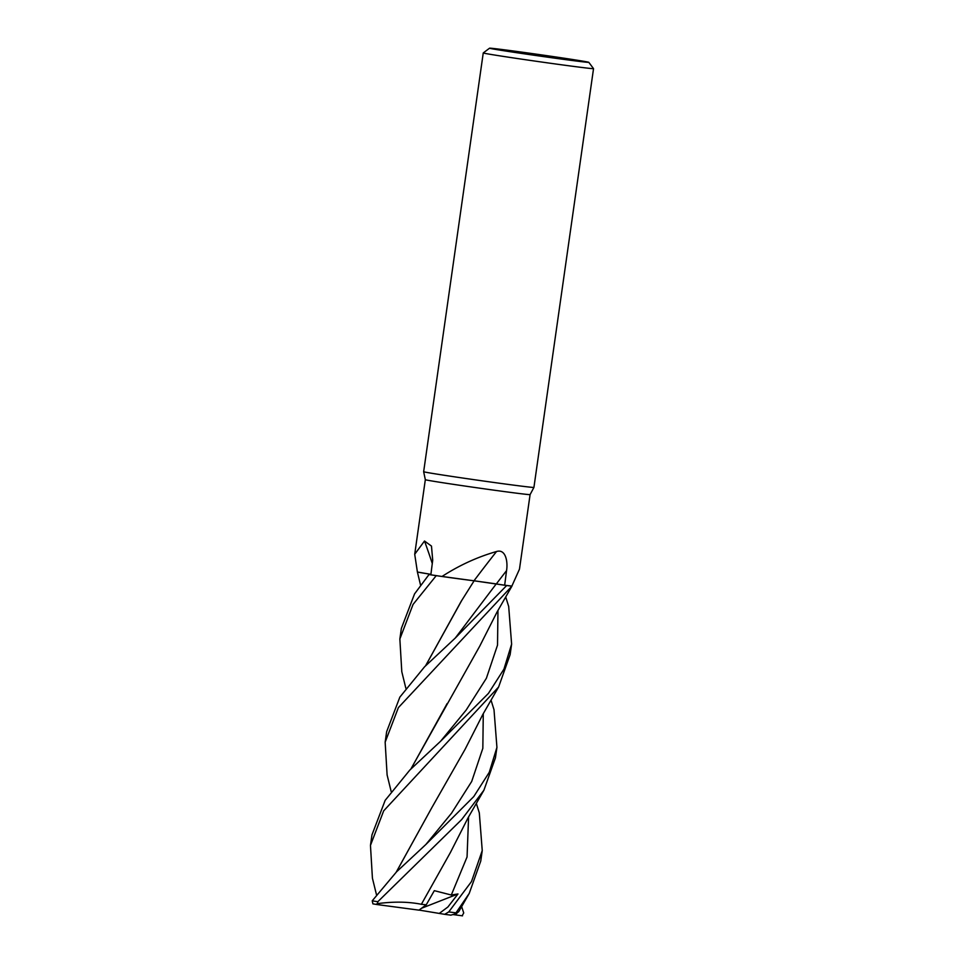 <?xml version="1.0" encoding="UTF-8"?>
<svg xmlns="http://www.w3.org/2000/svg" width="964" height="964" viewBox="0 0 964 964"><rect width="100%" height="100%" fill="white"/><g stroke="black" fill="none" stroke-linecap="round" stroke-linejoin="round"><path stroke-width="1.45" d="M391.167 791.504L387.106 774.948L385.154 742.184L398.373 707.624L511.896 586.16A55.647 0.771 -171.9 0 1 506.642 585.522L486.808 582.557M486.362 582.497L482.807 582.003M476.228 581.111L436.318 575.677A55.647 0.771 -171.9 0 1 428.992 574.556L414.556 593.896L401.349 628.456L399.855 638.975L413.062 604.416L436.234 575.665A55.695 0.783 -171.9 0 1 428.956 574.556L430.848 574.797L432.703 560.217L431.486 546.094L424.509 541.021L414.713 554.264L425.329 479.686A52.912 0.735 -171.9 0 1 425.329 479.686L423.654 471.721L483.253 52.936A55.695 0.783 -171.9 0 1 483.265 52.924L489.555 48.2A50.128 0.699 -171.9 0 1 526.139 52.731A50.128 0.699 -171.9 0 1 581.545 60.937A50.128 0.699 -171.9 0 1 588.799 62.323A50.128 0.699 -171.9 0 1 552.89 57.9A50.128 0.699 -171.9 0 1 496.809 49.61A50.128 0.699 -171.9 0 1 489.555 48.2M476.819 581.184L506.678 585.522A55.695 0.783 -171.9 0 0 511.896 586.16L511.788 586.064A52.912 0.735 -171.9 0 0 511.872 586.076L519.476 569.17L530.092 494.604A52.912 0.735 -171.9 0 1 491.7 489.857A52.912 0.735 -171.9 0 1 432.993 481.169A52.912 0.735 -171.9 0 1 425.329 479.698M441.994 576.484C459.262 565.314 477.433 556.987 496.532 551.516A942.864 426.642 114.4 0 0 473.999 580.774A44.308 0.615 -171.9 0 1 458.756 578.798A44.308 0.615 -171.9 0 1 441.994 576.484A52.912 0.735 -171.9 0 1 441.825 576.46A52.912 0.735 -171.9 0 1 430.848 574.797M496.532 551.516C505.763 548.649 508.028 561.843 506.546 570.64L504.666 585.208A52.912 0.735 -171.9 0 0 511.788 586.064M530.092 494.604L533.923 487.423A55.695 0.783 -171.9 0 1 533.923 487.423A55.695 0.783 -171.9 0 1 493.52 482.422A55.695 0.783 -171.9 0 1 431.715 473.276A55.695 0.783 -171.9 0 1 423.654 471.721M533.923 487.41L593.535 68.637A55.695 0.783 -171.9 0 1 593.535 68.637A55.695 0.783 -171.9 0 1 553.252 63.66A55.695 0.783 -171.9 0 1 491.327 54.502A55.695 0.783 -171.9 0 1 483.253 52.936M473.999 580.774L504.666 585.208M436.234 575.665L458.756 578.798M496.231 583.907L473.89 580.762M432.282 563.518A942.864 803.578 129 0 0 424.509 541.021M422.425 572.941L430.908 574.315A44.308 0.615 -171.9 0 1 422.425 572.941A44.308 0.615 -171.9 0 1 417.4 571.989L414.713 554.264M428.992 574.556A55.647 0.771 -171.9 0 0 436.331 575.677L441.825 576.46M420.545 585.076L417.388 571.965M430.908 574.339L417.822 572.098L430.908 574.339M506.678 585.522L455.249 638.072L424.558 666.811L399.867 697.105L386.66 731.664L385.154 742.184M385.178 800.325L371.971 834.884L370.465 845.392L383.672 810.845L498.605 687.007L510.125 654.664L511.619 644.145L503.943 669.149L488.423 693.405L440.56 741.28L409.881 769.995L385.178 800.325M376.478 894.713L372.417 878.168L370.465 845.392M505.714 596.957L508.691 606.477L511.619 644.145M476.337 803.386L479.313 812.905L482.241 850.573L471.492 881.554L448.754 911.92L444.717 914.33A52.719 0.735 -171.9 0 0 450.863 915.137L456.743 913.498M469.227 893.435L458.719 911.691L454.791 914.583L469.227 893.435L480.747 861.081L482.241 850.573M491.025 700.165L494.002 709.685L496.93 747.365L489.266 772.309L473.77 796.577L425.871 844.488L396.566 871.817L372.224 900.822L372.911 903.858M419.075 910.076L439.271 913.426L447.899 906.991L457.996 893.965L451.297 895.014L434.318 890.664L426.257 904.786L418.978 910.149L377.31 904.581L377.816 901.714L461.648 819.593L483.916 790.215L495.436 757.873L496.93 747.365M461.648 906.594L463.72 912.956L462.13 915.788M410.881 768.995L479.759 646.121L496.99 612.14L511.932 586.148M410.977 768.898L447.127 703.563M426.257 904.786L421.376 904.292L450.381 852.55L468.143 817.665L483.916 790.215M444.958 914.366L439.102 913.402M421.34 904.328L421.401 904.28C408.121 901.653 393.288 901.461 376.924 903.714M396.192 872.215L431.679 807.928L396.288 872.107M431.679 807.928L465.07 749.329L482.831 714.445L498.605 687.007M455.249 638.072L496.219 583.931L506.642 585.522A55.647 0.771 -171.9 0 0 511.896 586.16M462.515 915.836L453.02 914.571M425.654 665.69L461.792 600.367M405.856 688.296L401.795 671.727L399.855 638.975M425.57 665.787L461.069 601.512L474.107 580.834M457.996 893.965L421.533 908.269M496.339 583.931A938.478 424.666 114.4 0 1 506.546 570.64M455.755 912.836A55.695 0.783 -171.9 0 1 448.754 911.92M377.816 901.714A55.695 0.783 -171.9 0 1 372.224 900.822M440.56 741.28L466.19 710.034L486.386 678.258L497.52 645.121L497.966 610.453M451.297 895.014L467.058 856.972L468.588 816.882M425.871 844.488L451.501 813.242L471.697 781.467L482.831 748.329L483.277 713.661M372.923 903.871L377.31 904.581A52.719 0.735 -171.9 0 1 372.996 903.871M588.799 62.323L593.523 68.625M444.741 914.33L450.899 915.149"/></g></svg>

